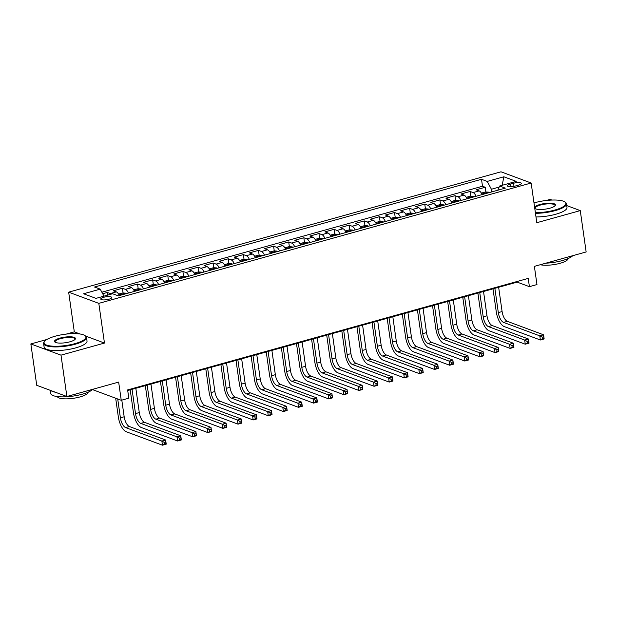 <?xml version="1.0" encoding="UTF-8"?>
<svg xmlns="http://www.w3.org/2000/svg" width="617" height="617" viewBox="0 0 617 617"><rect width="100%" height="100%" fill="white"/><g stroke="black" fill="none" stroke-linecap="round" stroke-linejoin="round"><path stroke-width="0.93" d="M108.87 299.237A5.545 1.481 -8.1 0 0 111.754 297.487A5.545 1.481 -8.1 0 0 103.648 297.301A5.545 1.481 -8.1 0 0 100.772 299.052A5.545 1.481 -8.1 0 0 108.87 299.237M46.846 339.497L30.85 343.947L36.735 385.301L66.883 396.507L60.998 355.153L104.458 343.06L98.813 303.363L68.664 292.157L74.31 331.853L66.204 334.106M98.813 303.363L531.152 183.01L501.004 171.804L68.664 292.157M551.876 200.055L550.117 199.399L546.168 200.502M30.85 343.947L60.998 355.153M531.152 183.01L536.805 222.706L580.265 210.605L566.73 205.577M580.265 210.605L586.15 251.96L534.376 266.367L536.967 284.56L529.409 286.666L528.229 278.398L127.634 389.913L128.806 398.181L121.248 400.286L118.657 382.093L66.883 396.507M482.147 194.586A6.934 2.946 -105.6 0 0 479.131 190.884L476.154 189.781L485.224 187.26L485.903 191.987M476.1 196.268A6.934 2.946 -105.6 0 0 473.085 192.573L470.108 191.463L470.786 196.198M470.108 191.463L461.038 193.993L464.015 195.095A6.934 2.946 -105.6 0 1 467.03 198.79M451.914 203.001A6.934 2.946 -105.6 0 0 448.898 199.306L445.921 198.196L454.991 195.674L455.662 200.409M436.797 207.204A6.934 2.946 -105.6 0 0 433.782 203.51L430.805 202.407L439.875 199.877L440.546 204.613M421.681 211.415A6.934 2.946 -105.6 0 0 418.665 207.721L415.688 206.61L424.758 204.088L425.429 208.824M406.564 215.626A6.934 2.946 -105.6 0 0 403.549 211.924L400.572 210.821L409.642 208.299L410.313 213.035M391.448 219.829A6.934 2.946 -105.6 0 0 388.432 216.135L385.455 215.032L394.525 212.503L395.196 217.238M376.331 224.04A6.934 2.946 -105.6 0 0 373.308 220.346L370.339 219.236L379.409 216.714L380.08 221.449M361.215 228.251A6.934 2.946 -105.6 0 0 358.192 224.549L355.222 223.447L364.292 220.925L364.963 225.66M346.098 232.455A6.934 2.946 -105.6 0 0 343.075 228.76L340.106 227.658L349.176 225.128L349.847 229.863M330.982 236.666A6.934 2.946 -105.6 0 0 327.959 232.971L324.989 231.861L334.059 229.339L334.73 234.074M315.865 240.869A6.934 2.946 -105.6 0 0 312.842 237.175L309.873 236.072L318.943 233.55L319.614 238.278M300.749 245.08A6.934 2.946 -105.6 0 0 297.726 241.386L294.756 240.283L303.826 237.753L304.497 242.489M285.632 249.291A6.934 2.946 -105.6 0 0 282.609 245.589L279.64 244.486L288.71 241.964L289.381 246.7M270.516 253.494A6.934 2.946 -105.6 0 0 267.493 249.8L264.516 248.697L273.586 246.168L274.264 250.903M255.399 257.705A6.934 2.946 -105.6 0 0 252.376 254.011L249.399 252.901L258.469 250.379L259.148 255.114M240.283 261.917A6.934 2.946 -105.6 0 0 237.26 258.214L234.283 257.112L243.353 254.59L244.031 259.325M225.166 266.12A6.934 2.946 -105.6 0 0 222.143 262.426L219.166 261.323L228.236 258.793L228.915 263.528M210.042 270.331A6.934 2.946 -105.6 0 0 207.027 266.637L204.05 265.526L213.12 263.004L213.798 267.739M194.926 274.534A6.934 2.946 -105.6 0 0 191.91 270.84L188.933 269.737L198.003 267.215L198.682 271.943M179.809 278.745A6.934 2.946 -105.6 0 0 176.794 275.051L173.817 273.948L182.887 271.418L183.565 276.154M164.693 282.956A6.934 2.946 -105.6 0 0 161.677 279.254L158.7 278.151L167.77 275.629L168.441 280.365M149.576 287.16A6.934 2.946 -105.6 0 0 146.561 283.465L143.584 282.362L152.654 279.833L153.325 284.568M134.46 291.371A6.934 2.946 -105.6 0 0 131.444 287.676L128.467 286.566L137.537 284.044L138.208 288.779M119.343 295.582A6.934 2.946 -105.6 0 0 116.328 291.88L113.351 290.777L122.421 288.255L123.091 292.99M513.552 183.249L510.228 184.174A5.376 1.435 -8.1 0 0 507.436 185.871A5.376 1.435 -8.1 0 0 515.28 186.049L518.604 185.123A5.376 1.435 -8.1 0 0 521.396 183.426A5.376 1.435 -8.1 0 0 513.552 183.249L513.992 186.349M499.138 187.09L491.41 189.242L487.214 181.413L481.507 179.292L94.517 287.021L100.216 289.142L83.588 293.769L95.974 298.373L112.602 293.746L118.31 295.867L505.3 188.139L499.6 186.018L497.788 190.229M487.214 181.413L503.842 176.786L516.228 181.39L499.6 186.018M485.224 187.26L482.494 186.241L101.859 292.203M111.191 294.139A6.934 2.946 74.4 0 0 110.281 293.569L107.304 292.458L102.692 293.746M122.421 288.255L125.398 289.358A6.934 2.946 74.4 0 1 128.413 293.052M137.537 284.044L140.514 285.147A6.934 2.946 74.4 0 1 143.53 288.849M152.654 279.833L155.631 280.943A6.934 2.946 74.4 0 1 158.646 284.638M167.77 275.629L170.747 276.732A6.934 2.946 74.4 0 1 173.763 280.427M182.887 271.418L185.864 272.521A6.934 2.946 74.4 0 1 188.879 276.223M198.003 267.215L200.98 268.318A6.934 2.946 74.4 0 1 203.996 272.012M213.12 263.004L216.097 264.107A6.934 2.946 74.4 0 1 219.112 267.801M228.236 258.793L231.213 259.904A6.934 2.946 74.4 0 1 234.236 263.598M243.353 254.59L246.33 255.693A6.934 2.946 74.4 0 1 249.353 259.387M258.469 250.379L261.446 251.481A6.934 2.946 74.4 0 1 264.469 255.183M273.586 246.168L276.563 247.278A6.934 2.946 74.4 0 1 279.586 250.972M288.71 241.964L291.679 243.067A6.934 2.946 74.4 0 1 294.702 246.761M303.826 237.753L306.796 238.856A6.934 2.946 74.4 0 1 309.819 242.558M318.943 233.55L321.912 234.653A6.934 2.946 74.4 0 1 324.935 238.347M334.059 229.339L337.029 230.442A6.934 2.946 74.4 0 1 340.052 234.136M349.176 225.128L352.145 226.238A6.934 2.946 74.4 0 1 355.168 229.933M364.292 220.925L367.262 222.027A6.934 2.946 74.4 0 1 370.285 225.722M379.409 216.714L382.378 217.816A6.934 2.946 74.4 0 1 385.401 221.518M394.525 212.503L397.502 213.613A6.934 2.946 74.4 0 1 400.518 217.307M409.642 208.299L412.619 209.402A6.934 2.946 74.4 0 1 415.634 213.096M424.758 204.088L427.735 205.191A6.934 2.946 74.4 0 1 430.751 208.893M439.875 199.877L442.852 200.988A6.934 2.946 74.4 0 1 445.867 204.682M454.991 195.674L457.968 196.777A6.934 2.946 74.4 0 1 460.984 200.471M491.788 191.902L491.41 189.242M92.481 389.597L121.248 400.286M127.719 390.538L517.185 282.123L529.409 286.666M517.092 281.499L517.185 282.123M482.494 186.241L481.507 179.292M107.304 292.458L107.682 295.119M100.216 289.142L103.98 296.152M502.192 185.301L503.842 176.786M104.458 343.06L85.624 336.057M80.141 334.021L74.31 331.853M481.383 193.113L485.51 191.964L488.649 192.157A4.597 1.951 74.4 0 1 489.296 192.597M494.865 288.34L498.32 312.611A8.669 3.679 -105.6 0 0 503.565 322.398L539.79 335.856L543.569 334.807L544.155 338.941L540.376 339.998L504.158 326.532A13.003 5.522 74.4 0 1 496.276 311.855L493.006 288.856M484.461 193.669L484.6 193.892A4.597 1.951 74.4 0 1 484.615 193.9C484.538 193.214 485.147 193.052 486.42 193.383A4.597 1.951 -105.6 0 0 486.42 193.383L486.42 193.383M498.644 287.283L502.099 311.562A8.669 3.679 -105.6 0 0 507.344 321.349L543.569 334.807L543.67 336.759L542.158 337.175L542.389 338.833L543.901 338.409L543.67 336.759M542.389 338.833L540.376 339.998L539.79 335.856L542.158 337.175M543.901 338.409L544.155 338.941M535.371 212.664A21.148 5.638 -8.1 0 0 554.891 210.035A21.148 5.638 -8.1 0 0 564.848 201.929A21.148 5.638 -8.1 0 0 535.008 202.646A21.148 5.638 -8.1 0 0 533.99 202.939M564.848 201.929L565.411 202.322A21.664 5.777 171.9 0 1 566.468 203.78A21.664 5.777 171.9 0 1 555.207 210.621A21.664 5.777 171.9 0 1 535.471 213.312M534.607 207.258A10.574 2.815 171.9 0 1 539.983 204.489A10.574 2.815 171.9 0 1 551.367 203.24A10.574 2.815 171.9 0 1 555.123 205.677A10.574 2.815 171.9 0 1 549.917 208.184A10.574 2.815 171.9 0 1 535.001 208.538A10.574 2.815 171.9 0 1 534.762 208.345M554.86 205.947A10.057 2.676 -8.1 0 0 554.976 205.415A10.057 2.676 -8.1 0 0 540.291 205.075A10.057 2.676 -8.1 0 0 535.07 208.253A10.057 2.676 -8.1 0 0 535.317 208.731M572.746 255.685A21.664 5.777 171.9 0 1 562.318 260.575A21.664 5.777 171.9 0 1 545.79 263.189M568.126 258.562A15.602 4.157 171.9 0 1 560.005 263.312A15.602 4.157 171.9 0 1 540.261 264.732M566.468 203.78L566.992 207.42A21.664 5.777 171.9 0 1 555.724 214.261A21.664 5.777 171.9 0 1 535.988 216.953M74.927 343.638A21.148 5.638 -8.1 0 0 84.891 335.54A21.148 5.638 -8.1 0 0 55.044 336.25A21.148 5.638 -8.1 0 0 44.648 341.27A21.148 5.638 -8.1 0 0 52.152 346.137A21.148 5.638 -8.1 0 0 74.927 343.638M84.891 335.54L85.447 335.926A21.664 5.777 171.9 0 1 86.511 337.391A21.664 5.777 171.9 0 1 75.243 344.232A21.664 5.777 171.9 0 1 43.606 343.499A21.664 5.777 171.9 0 1 44.216 341.795L44.648 341.27M69.96 341.795A10.574 2.815 171.9 0 1 55.036 342.15A10.574 2.815 171.9 0 1 60.019 338.101A10.574 2.815 171.9 0 1 71.402 336.851A10.574 2.815 171.9 0 1 75.158 339.288A10.574 2.815 171.9 0 1 69.96 341.795M74.904 339.558A10.057 2.676 -8.1 0 0 75.012 339.026A10.057 2.676 -8.1 0 0 60.335 338.687A10.057 2.676 -8.1 0 0 55.106 341.857A10.057 2.676 -8.1 0 0 55.36 342.335M92.781 389.296A21.664 5.777 171.9 0 1 82.354 394.178A21.664 5.777 171.9 0 1 50.717 393.445L50.27 390.33M88.162 392.173A15.602 4.157 171.9 0 1 80.04 396.924A15.602 4.157 171.9 0 1 57.304 396.561M86.511 337.391L87.028 341.031A21.664 5.777 171.9 0 1 75.76 347.865A21.664 5.777 171.9 0 1 44.123 347.132L43.606 343.499M55.337 392.211A21.664 5.777 171.9 0 1 50.926 390.576M466.267 197.324L470.393 196.175L473.532 196.36A4.597 1.951 74.4 0 1 474.18 196.8M479.748 292.543L483.204 316.822A8.669 3.679 -105.6 0 0 488.448 326.609L524.674 340.067L528.453 339.018L529.039 343.152L525.26 344.201L489.042 330.743A13.003 5.522 74.4 0 1 481.16 316.066L477.89 293.06M469.344 197.88L469.483 198.096A4.597 1.951 74.4 0 1 469.498 198.103C469.421 197.425 470.031 197.255 471.303 197.594A4.597 1.951 -105.6 0 0 471.303 197.594L471.303 197.594M483.527 291.494L486.983 315.773A8.669 3.679 -105.6 0 0 492.227 325.552L528.453 339.018L528.553 340.962L527.041 341.386L527.273 343.037L528.784 342.62L528.553 340.962M527.273 343.037L525.26 344.201L524.674 340.067L527.041 341.386M528.784 342.62L529.039 343.152M451.15 201.528L455.277 200.386L458.416 200.571A4.597 1.951 74.4 0 1 459.063 201.011M464.632 296.754L468.079 321.033A8.669 3.679 -105.6 0 0 473.332 330.812L509.557 344.278L513.336 343.222L513.922 347.356L510.143 348.412L473.925 334.946A13.003 5.522 74.4 0 1 466.043 320.269L462.773 297.271M454.228 202.083L454.367 202.307A4.597 1.951 74.4 0 1 454.374 202.314C454.305 201.636 454.914 201.466 456.179 201.798A4.597 1.951 -105.6 0 0 456.179 201.798L456.179 201.798M468.411 295.705L471.866 319.976A8.669 3.679 -105.6 0 0 477.111 329.763L513.336 343.222L513.437 345.173L511.925 345.597L512.156 347.248L513.668 346.831L513.437 345.173M512.156 347.248L510.143 348.412L509.557 344.278L511.925 345.597M513.668 346.831L513.922 347.356M436.034 205.739L440.16 204.589L443.299 204.775A4.597 1.951 74.4 0 1 443.947 205.214M449.508 300.965L452.963 325.236A8.669 3.679 -105.6 0 0 458.215 335.023L494.441 348.482L498.22 347.433L498.806 351.567L495.027 352.615L458.809 339.157A13.003 5.522 74.4 0 1 450.927 324.48L447.657 301.482M441.07 206.016L441.062 206.009A4.597 1.951 -105.6 0 0 441.062 206.009C439.798 205.669 439.188 205.839 439.25 206.51A4.597 1.951 74.4 0 1 439.258 206.525M453.287 299.908L456.742 324.187A8.669 3.679 -105.6 0 0 461.994 333.967L498.22 347.433L498.32 349.384L496.808 349.8L497.04 351.459L498.551 351.034L498.32 349.384M497.04 351.459L495.027 352.615L494.441 348.482L496.808 349.8M498.551 351.034L498.806 351.567M420.917 209.95L425.036 208.801L428.183 208.986A4.597 1.951 74.4 0 1 428.83 209.425M434.391 305.168L437.846 329.447A8.669 3.679 -105.6 0 0 443.099 339.227L479.324 352.693L483.103 351.644L483.689 355.778L479.91 356.827L443.692 343.368A13.003 5.522 74.4 0 1 435.81 328.691L432.54 305.685M425.946 210.22L425.954 210.227A4.597 1.951 -105.6 0 0 425.946 210.22C424.681 209.88 424.072 210.05 424.134 210.721A4.597 1.951 74.4 0 1 424.141 210.729M438.17 304.119L441.625 328.391A8.669 3.679 -105.6 0 0 446.878 338.178L483.103 351.644L483.204 353.587L481.692 354.011L481.923 355.662L483.435 355.245L483.204 353.587M481.923 355.662L479.91 356.827L479.324 352.693L481.692 354.011M483.435 355.245L483.689 355.778M405.801 214.153L409.919 213.012L413.066 213.197A4.597 1.951 74.4 0 1 413.714 213.636M419.275 309.379L422.73 333.65A8.669 3.679 -105.6 0 0 427.982 343.438L464.2 356.904L467.979 355.847L468.573 359.981L464.794 361.038L428.576 347.572A13.003 5.522 74.4 0 1 420.694 332.895L417.424 309.896M408.878 214.708L409.017 214.932A4.597 1.951 74.4 0 1 409.025 214.94C408.955 214.253 409.565 214.091 410.829 214.423A4.597 1.951 -105.6 0 1 410.845 214.431L410.829 214.423M423.054 308.33L426.509 332.602A8.669 3.679 -105.6 0 0 431.761 342.389L467.979 355.847L468.087 357.798L466.575 358.222L466.807 359.873L468.318 359.449L468.087 357.798M466.807 359.873L464.794 361.038L464.2 356.904L466.575 358.222M468.318 359.449L468.573 359.981M390.684 218.364L394.803 217.215L397.95 217.4A4.597 1.951 74.4 0 1 398.597 217.84M404.158 313.59L407.613 337.861A8.669 3.679 -105.6 0 0 412.866 347.649L449.083 361.107L452.863 360.058L453.456 364.192L449.677 365.241L413.452 351.783A13.003 5.522 74.4 0 1 405.577 337.106L402.307 314.107M393.762 218.919L393.901 219.135A4.597 1.951 74.4 0 1 393.908 219.143C393.839 218.464 394.448 218.295 395.713 218.634A4.597 1.951 -105.6 0 0 395.713 218.634L395.713 218.634M407.937 312.534L411.392 336.813A8.669 3.679 -105.6 0 0 416.645 346.592L452.863 360.058L452.971 362.009L451.459 362.426L451.69 364.084L453.202 363.66L452.971 362.009M451.69 364.084L449.677 365.241L449.083 361.107L451.459 362.426M453.202 363.66L453.456 364.192M375.568 222.575L379.686 221.426L382.833 221.611A4.597 1.951 74.4 0 1 383.481 222.051M389.042 317.794L392.497 342.073A8.669 3.679 -105.6 0 0 397.749 351.852L433.967 365.318L437.746 364.261L438.34 368.403L434.561 369.452L398.335 355.986A13.003 5.522 74.4 0 1 390.461 341.317L387.191 318.31M378.645 223.123L378.784 223.346A4.597 1.951 74.4 0 1 378.792 223.354C378.722 222.675 379.332 222.506 380.596 222.845A4.597 1.951 -105.6 0 0 380.596 222.845L380.596 222.845M392.821 316.745L396.276 341.016A8.669 3.679 -105.6 0 0 401.528 350.803L437.746 364.261L437.854 366.213L436.342 366.637L436.574 368.287L438.085 367.871L437.854 366.213M436.574 368.287L434.561 369.452L433.967 365.318L436.342 366.637M438.085 367.871L438.34 368.403M360.451 226.778L364.57 225.637L367.717 225.822A4.597 1.951 74.4 0 1 368.364 226.262M373.925 322.005L377.38 346.276A8.669 3.679 -105.6 0 0 382.633 356.063L418.85 369.521L422.63 368.472L423.223 372.606L419.444 373.663L383.219 360.197A13.003 5.522 74.4 0 1 375.344 345.52L372.074 322.521M363.529 227.334L363.668 227.557A4.597 1.951 74.4 0 1 363.675 227.565C363.606 226.879 364.207 226.717 365.48 227.048A4.597 1.951 -105.6 0 0 365.48 227.048L365.48 227.048M377.704 320.948L381.159 345.227A8.669 3.679 -105.6 0 0 386.412 355.014L422.63 368.472L422.738 370.424L421.226 370.84L421.457 372.498L422.969 372.074L422.738 370.424M421.457 372.498L419.444 373.663L418.85 369.521L421.226 370.84M422.969 372.074L423.223 372.606M345.335 230.989L349.453 229.84L352.6 230.025A4.597 1.951 74.4 0 1 353.248 230.465M358.809 326.208L362.264 350.487A8.669 3.679 -105.6 0 0 367.516 360.274L403.734 373.732L407.513 372.683L408.107 376.817L404.328 377.866L368.102 364.408A13.003 5.522 74.4 0 1 360.228 349.731L356.958 326.725M348.412 231.545L348.551 231.761A4.597 1.951 74.4 0 1 348.559 231.768C348.489 231.09 349.091 230.92 350.363 231.259A4.597 1.951 -105.6 0 0 350.363 231.259L350.363 231.259M362.588 325.159L366.043 349.438A8.669 3.679 -105.6 0 0 371.295 359.217L407.513 372.683L407.613 374.627L406.102 375.051L406.341 376.709L407.852 376.285L407.613 374.627M406.341 376.709L404.328 377.866L403.734 373.732L406.102 375.051M407.852 376.285L408.107 376.817M330.218 235.2L334.337 234.051L337.476 234.236A4.597 1.951 74.4 0 1 338.131 234.676M343.692 330.419L347.147 354.698A8.669 3.679 -105.6 0 0 352.4 364.477L388.617 377.943L392.397 376.887L392.99 381.021L389.204 382.077L352.986 368.611A13.003 5.522 74.4 0 1 345.111 353.934L341.833 330.936M333.296 235.748L333.435 235.972A4.597 1.951 74.4 0 1 333.442 235.979C333.373 235.301 333.974 235.131 335.247 235.463A4.597 1.951 -105.6 0 0 335.247 235.463L335.247 235.463M347.471 329.37L350.926 353.641A8.669 3.679 -105.6 0 0 356.179 363.428L392.397 376.887L392.497 378.838L390.985 379.262L391.224 380.913L392.736 380.496L392.497 378.838M391.224 380.913L389.204 382.077L388.617 377.943L390.985 379.262M392.736 380.496L392.99 381.021M315.102 239.404L319.22 238.255L322.359 238.44A4.597 1.951 74.4 0 1 323.015 238.879M328.576 334.63L332.031 358.901A8.669 3.679 -105.6 0 0 337.283 368.688L373.501 382.147L377.28 381.098L377.866 385.232L374.087 386.281L337.869 372.822A13.003 5.522 74.4 0 1 329.995 358.145L326.717 335.147M320.13 239.681L320.13 239.674A4.597 1.951 -105.6 0 0 320.13 239.674C318.858 239.334 318.256 239.504 318.318 240.175A4.597 1.951 74.4 0 1 318.326 240.19M332.355 333.573L335.81 357.852A8.669 3.679 -105.6 0 0 341.062 367.632L377.28 381.098L377.38 383.049L375.869 383.465L376.108 385.124L377.619 384.7L377.38 383.049M376.108 385.124L374.087 386.281L373.501 382.147L375.869 383.465M377.619 384.7L377.866 385.232M299.985 243.615L304.104 242.466L307.243 242.651A4.597 1.951 74.4 0 1 307.898 243.09M313.459 338.833L316.914 363.112A8.669 3.679 -105.6 0 0 322.167 372.892L358.384 386.358L362.164 385.309L362.75 389.443L358.971 390.492L322.753 377.033A13.003 5.522 74.4 0 1 314.878 362.356L311.6 339.35M305.014 243.885L305.014 243.892A4.597 1.951 -105.6 0 0 305.014 243.885C303.741 243.545 303.14 243.715 303.202 244.386A4.597 1.951 74.4 0 1 303.209 244.394M317.238 337.784L320.693 362.056A8.669 3.679 -105.6 0 0 325.946 371.843L362.164 385.309L362.264 387.252L360.752 387.677L360.991 389.327L362.503 388.911L362.264 387.252M360.991 389.327L358.971 390.492L358.384 386.358L360.752 387.677M362.503 388.911L362.75 389.443M284.869 247.818L288.987 246.677L292.126 246.862A4.597 1.951 74.4 0 1 292.782 247.301M298.343 343.044L301.798 367.316A8.669 3.679 -105.6 0 0 307.05 377.103L343.268 390.569L347.047 389.512L347.633 393.646L343.854 394.703L307.636 381.237A13.003 5.522 74.4 0 1 299.762 366.56L296.484 343.561M287.946 248.373L288.085 248.597A4.597 1.951 74.4 0 1 288.093 248.605C288.023 247.926 288.625 247.756 289.897 248.088A4.597 1.951 -105.6 0 1 289.905 248.096L289.897 248.088M302.122 341.995L305.577 366.267A8.669 3.679 -105.6 0 0 310.829 376.054L347.047 389.512L347.147 391.463L345.636 391.888L345.875 393.538L347.386 393.114L347.147 391.463M345.875 393.538L343.854 394.703L343.268 390.569L345.636 391.888M347.386 393.114L347.633 393.646M269.752 252.029L273.871 250.88L277.01 251.065A4.597 1.951 74.4 0 1 277.658 251.505M283.226 347.255L286.681 371.527A8.669 3.679 -105.6 0 0 291.934 381.314L328.151 394.772L331.931 393.723L332.517 397.857L328.738 398.906L292.52 385.448A13.003 5.522 74.4 0 1 284.645 370.771L281.367 347.772M272.83 252.584L272.969 252.8A4.597 1.951 74.4 0 1 272.976 252.816C272.907 252.129 273.508 251.96 274.781 252.299A4.597 1.951 -105.6 0 0 274.781 252.299L274.781 252.299M287.005 346.199L290.46 370.478A8.669 3.679 -105.6 0 0 295.713 380.257L331.931 393.723L332.031 395.674L330.519 396.091L330.758 397.749L332.27 397.325L332.031 395.674M330.758 397.749L328.738 398.906L328.151 394.772L330.519 396.091M332.27 397.325L332.517 397.857M254.636 256.24L258.754 255.091L261.893 255.276A4.597 1.951 74.4 0 1 262.541 255.716M268.11 351.459L271.565 375.738A8.669 3.679 -105.6 0 0 276.817 385.517L313.035 398.983L316.814 397.926L317.4 402.068L313.621 403.117L277.403 389.651A13.003 5.522 74.4 0 1 269.529 374.982L266.251 351.975M257.713 256.788L257.852 257.011A4.597 1.951 74.4 0 1 257.86 257.019C257.79 256.34 258.392 256.171 259.664 256.51A4.597 1.951 -105.6 0 0 259.664 256.51L259.664 256.51M271.889 350.41L275.344 374.681A8.669 3.679 -105.6 0 0 280.596 384.468L316.814 397.926L316.914 399.878L315.403 400.302L315.642 401.952L317.153 401.536L316.914 399.878M315.642 401.952L313.621 403.117L313.035 398.983L315.403 400.302M317.153 401.536L317.4 402.068M239.512 260.443L243.638 259.302L246.777 259.487A4.597 1.951 74.4 0 1 247.425 259.927M252.993 355.67L256.448 379.941A8.669 3.679 -105.6 0 0 261.701 389.728L297.918 403.186L301.698 402.137L302.284 406.271L298.505 407.328L262.287 393.862A13.003 5.522 74.4 0 1 254.412 379.185L251.134 356.186M242.597 260.999L242.736 261.222A4.597 1.951 74.4 0 1 242.743 261.23C242.674 260.544 243.275 260.382 244.548 260.713A4.597 1.951 -105.6 0 0 244.548 260.713L244.548 260.713M256.772 354.613L260.227 378.892A8.669 3.679 -105.6 0 0 265.48 388.679L301.698 402.137L301.798 404.089L300.286 404.505L300.525 406.163L302.037 405.739L301.798 404.089M300.525 406.163L298.505 407.328L297.918 403.186L300.286 404.505M302.037 405.739L302.284 406.271M224.395 264.654L228.521 263.505L231.66 263.69A4.597 1.951 74.4 0 1 232.308 264.13M237.877 359.873L241.332 384.152A8.669 3.679 -105.6 0 0 246.584 393.939L282.802 407.397L286.581 406.348L287.167 410.482L283.388 411.531L247.17 398.073A13.003 5.522 74.4 0 1 239.296 383.396L236.018 360.39M229.431 264.932L229.431 264.924A4.597 1.951 -105.6 0 0 229.431 264.924C228.159 264.585 227.557 264.755 227.611 265.426A4.597 1.951 74.4 0 1 227.627 265.433M241.656 358.824L245.111 383.103A8.669 3.679 -105.6 0 0 250.363 392.882L286.581 406.348L286.681 408.3L285.17 408.716L285.409 410.374L286.92 409.95L286.681 408.3M285.409 410.374L283.388 411.531L282.802 407.397L285.17 408.716M286.92 409.95L287.167 410.482M209.279 268.865L213.405 267.716L216.544 267.901A4.597 1.951 74.4 0 1 217.192 268.341M222.76 364.084L226.215 388.363A8.669 3.679 -105.6 0 0 231.468 398.142L267.685 411.608L271.465 410.552L272.051 414.686L268.272 415.742L232.054 402.276A13.003 5.522 74.4 0 1 224.179 387.599L220.901 364.601M214.315 269.143L214.315 269.128A4.597 1.951 -105.6 0 0 214.315 269.128C213.042 268.796 212.441 268.966 212.495 269.637A4.597 1.951 74.4 0 1 212.51 269.644M226.539 363.035L229.994 387.306A8.669 3.679 -105.6 0 0 235.247 397.093L271.465 410.552L271.565 412.503L270.053 412.927L270.292 414.578L271.804 414.161L271.565 412.503M270.292 414.578L268.272 415.742L267.685 411.608L270.053 412.927M271.804 414.161L272.051 414.686M194.162 273.069L198.288 271.92L201.427 272.112A4.597 1.951 74.4 0 1 202.075 272.552M207.644 368.295L211.099 392.566A8.669 3.679 -105.6 0 0 216.343 402.353L252.569 415.812L256.348 414.763L256.934 418.897L253.155 419.953L216.937 406.487A13.003 5.522 74.4 0 1 209.055 391.81L205.785 368.812M199.198 273.346L199.198 273.339A4.597 1.951 -105.6 0 0 199.198 273.339C197.926 272.999 197.317 273.169 197.378 273.848A4.597 1.951 74.4 0 1 197.394 273.855M211.423 367.238L214.878 391.517A8.669 3.679 -105.6 0 0 220.122 401.297L256.348 414.763L256.448 416.714L254.937 417.131L255.168 418.789L256.68 418.365L256.448 416.714M255.168 418.789L253.155 419.953L252.569 415.812L254.937 417.131M256.68 418.365L256.934 418.897M179.046 277.28L183.172 276.131L186.311 276.316A4.597 1.951 74.4 0 1 186.959 276.755M192.527 372.498L195.982 396.777A8.669 3.679 -105.6 0 0 201.227 406.557L237.452 420.023L241.232 418.974L241.818 423.108L238.039 424.157L201.821 410.698A13.003 5.522 74.4 0 1 193.939 396.021L190.668 373.015M184.082 277.55L184.082 277.557A4.597 1.951 -105.6 0 0 184.082 277.55C182.809 277.21 182.2 277.38 182.262 278.051A4.597 1.951 74.4 0 1 182.277 278.059M196.306 371.449L199.761 395.721A8.669 3.679 -105.6 0 0 205.006 405.508L241.232 418.974L241.332 420.917L239.82 421.342L240.052 422.992L241.563 422.576L241.332 420.917M240.052 422.992L238.039 424.157L237.452 420.023L239.82 421.342M241.563 422.576L241.818 423.108M163.929 281.483L168.055 280.342L171.194 280.527A4.597 1.951 74.4 0 1 171.842 280.966M177.411 376.709L180.858 400.981A8.669 3.679 -105.6 0 0 186.11 410.768L222.336 424.234L226.115 423.177L226.701 427.311L222.922 428.368L186.704 414.902A13.003 5.522 74.4 0 1 178.822 400.225L175.552 377.226M168.958 281.753L168.965 281.768A4.597 1.951 -105.6 0 0 168.958 281.753C167.693 281.421 167.084 281.591 167.145 282.262A4.597 1.951 74.4 0 1 167.153 282.27M181.19 375.66L184.645 399.932A8.669 3.679 -105.6 0 0 189.889 409.719L226.115 423.177L226.215 425.128L224.704 425.553L224.935 427.203L226.447 426.779L226.215 425.128M224.935 427.203L222.922 428.368L222.336 424.234L224.704 425.553M226.447 426.779L226.701 427.311M148.813 285.694L152.939 284.545L156.078 284.73A4.597 1.951 74.4 0 1 156.726 285.17M162.286 380.92L165.742 405.192A8.669 3.679 -105.6 0 0 170.994 414.979L207.219 428.437L210.999 427.388L211.585 431.522L207.806 432.571L171.588 419.113A13.003 5.522 74.4 0 1 163.706 404.436L160.435 381.437M153.841 285.964L153.849 285.972A4.597 1.951 -105.6 0 0 153.841 285.964C152.576 285.625 151.967 285.794 152.029 286.465A4.597 1.951 74.4 0 1 152.037 286.481M166.066 379.864L169.521 404.143A8.669 3.679 -105.6 0 0 174.773 413.922L210.999 427.388L211.099 429.339L209.587 429.756L209.819 431.414L211.33 430.99L211.099 429.339M209.819 431.414L207.806 432.571L207.219 428.437L209.587 429.756M211.33 430.99L211.585 431.522M133.696 289.905L137.815 288.756L140.961 288.941A4.597 1.951 74.4 0 1 141.609 289.381M147.17 385.124L150.625 409.403A8.669 3.679 -105.6 0 0 155.877 419.182L192.103 432.648L195.882 431.591L196.468 435.733L192.689 436.782L156.471 423.324A13.003 5.522 74.4 0 1 148.589 408.647L145.319 385.64M138.725 290.175L138.732 290.183A4.597 1.951 -105.6 0 0 138.725 290.175C137.46 289.836 136.851 290.005 136.912 290.676A4.597 1.951 74.4 0 1 136.92 290.684M150.949 384.075L154.404 408.346A8.669 3.679 -105.6 0 0 159.656 418.133L195.882 431.591L195.982 433.543L194.471 433.967L194.702 435.617L196.214 435.201L195.982 433.543M194.702 435.617L192.689 436.782L192.103 432.648L194.471 433.967M196.214 435.201L196.468 435.733M118.58 294.108L122.698 292.967L125.845 293.152A4.597 1.951 74.4 0 1 126.493 293.592M132.053 389.335L135.509 413.606A8.669 3.679 -105.6 0 0 140.761 423.393L176.979 436.859L180.758 435.803L181.352 439.936L177.573 440.993L141.355 427.527A13.003 5.522 74.4 0 1 133.473 412.85L130.202 389.851M123.608 294.378L123.616 294.394A4.597 1.951 -105.6 0 0 123.608 294.378C122.343 294.047 121.734 294.209 121.796 294.887A4.597 1.951 74.4 0 1 121.804 294.895M135.833 388.278L139.288 412.557A8.669 3.679 -105.6 0 0 144.54 422.344L180.758 435.803L180.866 437.754L179.354 438.17L179.586 439.828L181.097 439.404L180.866 437.754M179.586 439.828L177.573 440.993L176.979 436.859L179.354 438.17M181.097 439.404L181.352 439.936M117.716 398.975L120.392 417.817A8.669 3.679 -105.6 0 0 125.644 427.604L161.862 441.062L165.641 440.014L166.235 444.147L162.456 445.196L126.23 431.738A13.003 5.522 74.4 0 1 118.356 417.061L115.672 398.22M121.804 400.132L124.171 416.768A8.669 3.679 -105.6 0 0 129.423 426.548L165.641 440.014L165.749 441.965L164.238 442.381L164.469 444.039L165.981 443.615L165.749 441.965M164.469 444.039L162.456 445.196L161.862 441.062L164.238 442.381M165.981 443.615L166.235 444.147M473.085 192.573L479.131 190.884M110.281 293.569L116.328 291.88M125.398 289.358L131.444 287.676M140.514 285.147L146.561 283.465M155.631 280.943L161.677 279.254M170.747 276.732L176.794 275.051M185.864 272.521L191.91 270.84M200.98 268.318L207.027 266.637M216.097 264.107L222.143 262.426M231.213 259.904L237.26 258.214M246.33 255.693L252.376 254.011M261.446 251.481L267.493 249.8M276.563 247.278L282.609 245.589M291.679 243.067L297.726 241.386M306.796 238.856L312.842 237.175M321.912 234.653L327.959 232.971M337.029 230.442L343.075 228.76M352.145 226.238L358.192 224.549M367.262 222.027L373.308 220.346M382.378 217.816L388.432 216.135M397.502 213.613L403.549 211.924M412.619 209.402L418.665 207.721M427.735 205.191L433.782 203.51M442.852 200.988L448.898 199.306M457.968 196.777L464.015 195.095M510.591 186.72L510.228 184.174M488.571 192.149L481.885 194.008M502.099 311.562L498.32 312.611M507.344 321.349L503.565 322.398M473.455 196.353L466.761 198.219M486.983 315.773L483.204 316.822M492.227 325.552L488.448 326.609M458.338 200.564L451.644 202.43M471.866 319.976L468.079 321.033M477.111 329.763L473.332 330.812M443.222 204.775L436.527 206.633M456.742 324.187L452.963 325.236M461.994 333.967L458.215 335.023M428.105 208.978L421.411 210.844M441.625 328.391L437.846 329.447M446.878 338.178L443.099 339.227M412.989 213.189L406.294 215.048M426.509 332.602L422.73 333.65M431.761 342.389L427.982 343.438M397.865 217.4L391.178 219.259M411.392 336.813L407.613 337.861M416.645 346.592L412.866 347.649M382.748 221.603L376.062 223.47M396.276 341.016L392.497 342.073M401.528 350.803L397.749 351.852M367.632 225.814L360.945 227.673M381.159 345.227L377.38 346.276M386.412 355.014L382.633 356.063M352.515 230.025L345.828 231.884M366.043 349.438L362.264 350.487M371.295 359.217L367.516 360.274M337.399 234.229L330.712 236.095M350.926 353.641L347.147 354.698M356.179 363.428L352.4 364.477M322.282 238.44L315.596 240.298M335.81 357.852L332.031 358.901M341.062 367.632L337.283 368.688M307.166 242.643L300.479 244.509M320.693 362.056L316.914 363.112M325.946 371.843L322.167 372.892M292.049 246.854L285.363 248.713M305.577 366.267L301.798 367.316M310.829 376.054L307.05 377.103M276.933 251.065L270.246 252.924M290.46 370.478L286.681 371.527M295.713 380.257L291.934 381.314M261.816 255.268L255.13 257.135M275.344 374.681L271.565 375.738M280.596 384.468L276.817 385.517M246.7 259.479L240.013 261.338M260.227 378.892L256.448 379.941M265.48 388.679L261.701 389.728M231.583 263.69L224.897 265.549M245.111 383.103L241.332 384.152M250.363 392.882L246.584 393.939M216.467 267.894L209.78 269.76M229.994 387.306L226.215 388.363M235.247 397.093L231.468 398.142M201.35 272.105L194.656 273.963M214.878 391.517L211.099 392.566M220.122 401.297L216.343 402.353M186.234 276.308L179.539 278.174M199.761 395.721L195.982 396.777M205.006 405.508L201.227 406.557M171.117 280.519L164.423 282.378M184.645 399.932L180.858 400.981M189.889 409.719L186.11 410.768M156.001 284.73L149.306 286.589M169.521 404.143L165.742 405.192M174.773 413.922L170.994 414.979M140.884 288.933L134.19 290.8M154.404 408.346L150.625 409.403M159.656 418.133L155.877 419.182M125.768 293.144L119.073 295.003M139.288 412.557L135.509 413.606M144.54 422.344L140.761 423.393M124.171 416.768L120.392 417.817M129.423 426.548L125.644 427.604"/></g></svg>
